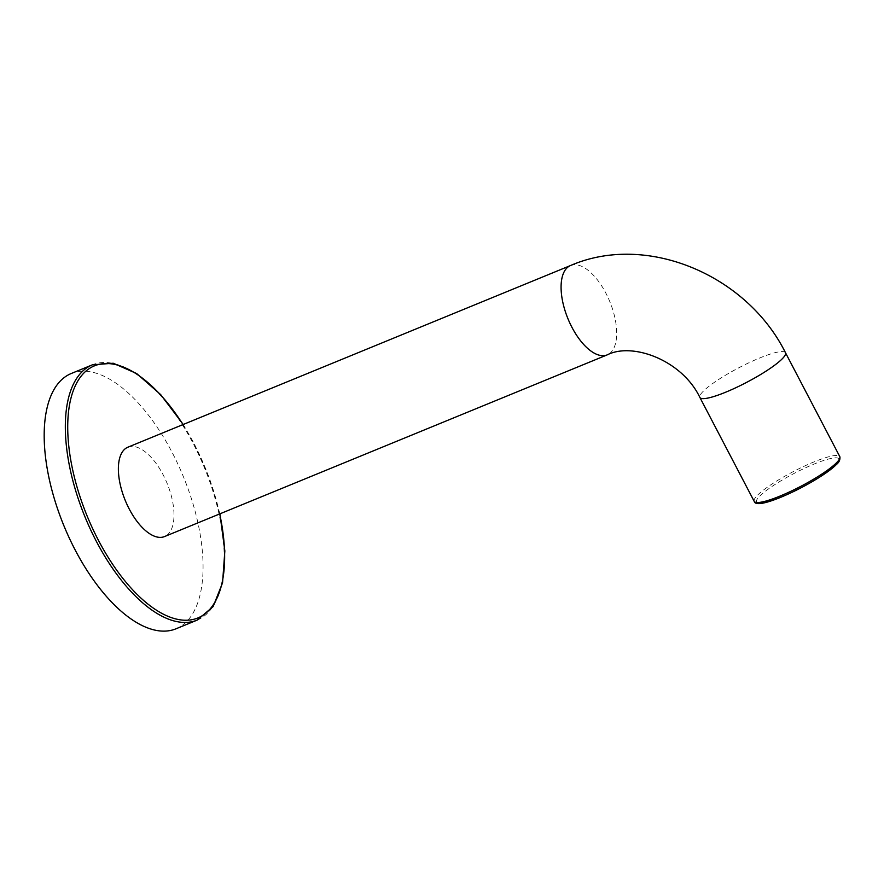 <?xml version="1.0" encoding="UTF-8"?>
<svg xmlns="http://www.w3.org/2000/svg" width="884" height="884" viewBox="0 0 884 884"><rect width="100%" height="100%" fill="white"/><g stroke="black" fill="none" stroke-linecap="round" stroke-linejoin="round"><path stroke-width="0.66" stroke-dasharray="4.42 3.31" d="M176.015 628.789A137.97 64.587 67.7 0 0 172.093 452.354A137.97 64.587 67.7 0 0 71.239 373.512M127.849 447.216A48.288 22.608 -112.3 0 1 165.209 478.995A48.288 22.608 -112.3 0 1 168.225 534.058A48.288 22.608 -112.3 0 1 164.523 536.566M197.165 620.115A137.97 64.587 67.7 0 0 193.231 443.669A137.97 64.587 67.7 0 0 92.389 364.827M219.696 513.924A136.246 63.781 67.7 0 0 194.038 443.702A136.246 63.781 67.7 0 0 183.021 424.574M570.556 265.52A48.288 22.608 -112.3 0 1 607.916 297.3A48.288 22.608 -112.3 0 1 610.932 352.351A48.288 22.608 -112.3 0 1 607.22 354.871M785.478 352.716A48.288 8.276 -27.6 0 0 749.455 362.506A48.288 8.276 -27.6 0 0 703.211 391.292A48.288 8.276 -27.6 0 0 699.896 397.469M754.207 501.372A48.288 8.276 152.4 0 1 757.533 495.195A48.288 8.276 152.4 0 1 803.777 466.409A48.288 8.276 152.4 0 1 839.8 456.619M756.892 502.521A46.565 7.978 152.4 0 1 759.721 496.123A46.565 7.978 152.4 0 1 814.153 464.034A46.565 7.978 152.4 0 1 835.855 464.873M219.906 513.836L209.453 478.122L194.16 443.481L183.231 424.486"/><path stroke-width="1.33" d="M183.231 424.486L160.678 394.607L136.666 373.545L113.24 363.236L92.389 364.827L71.239 373.512A137.97 64.587 67.7 0 0 75.162 549.958A137.97 64.587 67.7 0 0 176.015 628.789L197.165 620.115L213.132 606.59L222.558 582.799L224.845 550.953L219.906 513.836M570.556 265.52A48.288 22.608 -112.3 0 0 566.843 268.029A48.288 22.608 -112.3 0 0 569.86 323.091A48.288 22.608 -112.3 0 0 607.22 354.871L164.523 536.566A48.288 22.608 -112.3 0 1 127.152 504.786A48.288 22.608 -112.3 0 1 124.136 449.735A48.288 22.608 -112.3 0 1 127.849 447.216L570.556 265.52C646.712 232.481 746.881 275.046 785.478 352.716A48.288 8.276 -27.6 0 1 782.163 358.893A48.288 8.276 -27.6 0 1 735.919 387.689A48.288 8.276 -27.6 0 1 699.896 397.469L754.207 501.372A48.288 8.276 152.4 0 0 790.23 491.581A48.288 8.276 152.4 0 0 836.485 462.796A48.288 8.276 152.4 0 0 839.8 456.619L785.478 352.716M92.389 364.827A137.97 64.587 67.7 0 0 96.312 541.273A137.97 64.587 67.7 0 0 197.165 620.115M183.021 424.574A136.246 63.781 67.7 0 0 80.212 377.38A136.246 63.781 67.7 0 0 98.323 540.091A136.246 63.781 67.7 0 0 192.811 619.518A136.246 63.781 67.7 0 0 219.696 513.924M835.855 464.873A46.565 7.978 152.4 0 1 792.716 491.957A46.565 7.978 152.4 0 1 756.892 502.521M839.8 456.619C840.364 459.614 839.192 462.266 836.297 464.586C820.529 480.752 756.527 512.256 754.207 501.372M607.22 354.871C632.469 341.931 682.072 360.208 699.896 397.469"/></g></svg>

